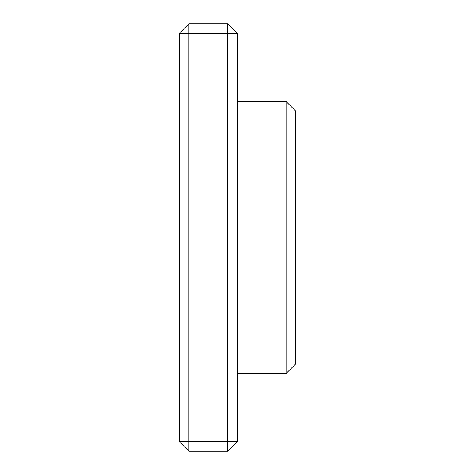 <?xml version="1.0" encoding="UTF-8"?>
<svg xmlns="http://www.w3.org/2000/svg" width="475" height="475" viewBox="0 0 475 475"><rect width="100%" height="100%" fill="white"/><g stroke="black" fill="none" stroke-linecap="round" stroke-linejoin="round"><path stroke-width="0.71" d="M286.081 373.522L295.794 363.808L295.794 111.192L286.081 101.478L286.081 373.522L237.5 373.522M188.919 451.25L188.919 441.536L179.206 441.536L188.919 451.25L227.786 451.25L237.5 441.536L237.5 33.464L227.786 33.464L227.786 23.75L237.5 33.464M237.5 441.536L227.786 441.536L227.786 33.464L188.919 33.464L188.919 23.75L227.786 23.75M227.786 451.25L227.786 441.536L188.919 441.536L188.919 33.464L179.206 33.464L188.919 23.75M179.206 441.536L179.206 33.464M286.081 101.478L237.5 101.478"/></g></svg>
